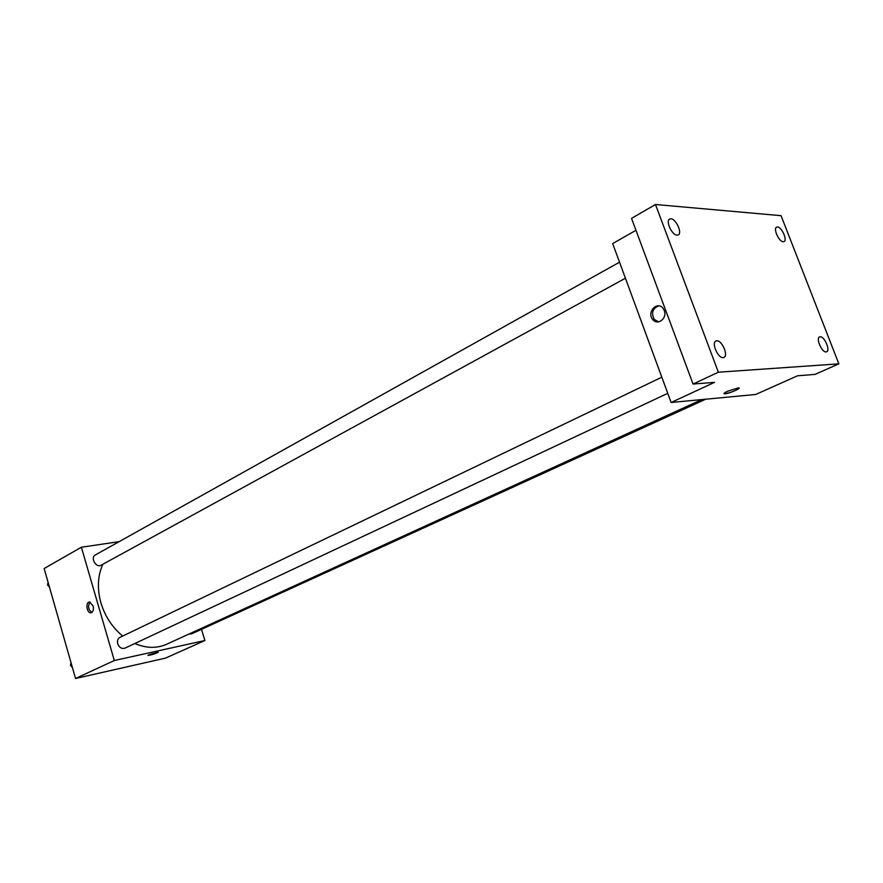 <?xml version="1.0" encoding="UTF-8"?>
<svg xmlns="http://www.w3.org/2000/svg" width="883" height="883" viewBox="0 0 883 883"><rect width="100%" height="100%" fill="white"/><g stroke="black" fill="none" stroke-linecap="round" stroke-linejoin="round"><path stroke-width="1.32" d="M201.512 629.325L204.9 640.517L165.507 658.111L75.541 678.497L44.15 568.52L81.379 547.239L119.161 541.643M204.9 640.517L114.304 660.528L75.541 678.497M148.94 654.711L158.079 652.129C156.346 653.464 153.024 654.568 148.101 655.44L148.94 654.711M102.881 564.237C97.66 575.749 97.009 588.641 100.927 602.912C105.033 616.389 112.284 627.427 122.693 636.058M134.823 643.53C146.214 648.343 156.821 648.586 166.655 644.248L701.83 399.58M114.304 660.528L81.379 547.239M188.995 634.038L191.534 633.873L705.694 399.215M661.808 377.184L119.933 637.383C117.792 638.652 117.064 640.771 117.737 643.751C119.326 647.603 121.744 649.071 124.978 648.144L667.747 393.332M625.429 278.233L101.17 565.175C96.048 568.321 90.011 557.581 95.397 554.91L619.524 262.185M93.112 605.893C93.896 609.833 93.123 612.14 90.828 612.802C86.666 613.21 85.298 601.886 89.525 602.04L93.112 605.893M91.887 612.449C88.19 609.568 87.583 606.124 90.055 602.096M158.234 652.206C155.651 653.696 152.273 654.767 148.101 655.44L147.947 655.363M838.85 363.84L718.354 372.218L655.484 204.503L781.058 215.673L838.85 363.84L815.02 374.403L797.548 375.783L755.716 394.469L671.124 402.482L612.681 243.576L635.97 230.275M718.354 372.218L693.056 384.05L631.544 218.377L655.484 204.503M671.124 402.482L714.568 382.35L693.056 384.05M727.647 391.224L738.265 387.913C742.89 387.626 728.685 393.84 724.755 393.84C723.199 393.763 724.159 392.891 727.647 391.224M664.27 310.54C667.548 318.344 657.504 326.015 652.703 319.458C646.29 312.152 657.504 300.341 663.188 308.531L664.27 310.54M658.575 321.865L654.27 319.436C651.036 312.946 652.537 308.421 658.773 305.86M739.038 388.101C736.223 390.529 731.466 392.438 724.755 393.829L723.994 393.641M783.199 241.732C779.027 241.854 773 228.565 776.587 227.152L777.47 226.986C781.665 226.942 787.636 240.154 784.049 241.567L783.199 241.732M677.051 235.154C671.985 235.264 665.374 220.905 669.634 219.05L670.892 218.796C675.992 218.785 682.515 233.057 678.254 234.9L677.051 235.154M723.122 357.637C717.967 358.388 711.19 342.725 715.914 340.993L716.786 340.783C721.974 340.143 728.663 355.706 723.939 357.438L723.122 357.637M826.08 351.931C821.863 352.571 815.66 338.233 819.579 336.92L820.186 336.776C824.424 336.224 830.561 350.474 826.643 351.787L826.08 351.931M49.47 587.151L47.561 584.943L48.09 582.316M48.664 584.325L47.561 584.943M72.417 667.537L70.497 665.34L71.004 662.614M71.633 664.8L70.497 665.34M91.391 612.703L90.828 612.802M654.27 319.436L652.703 319.458"/></g></svg>
